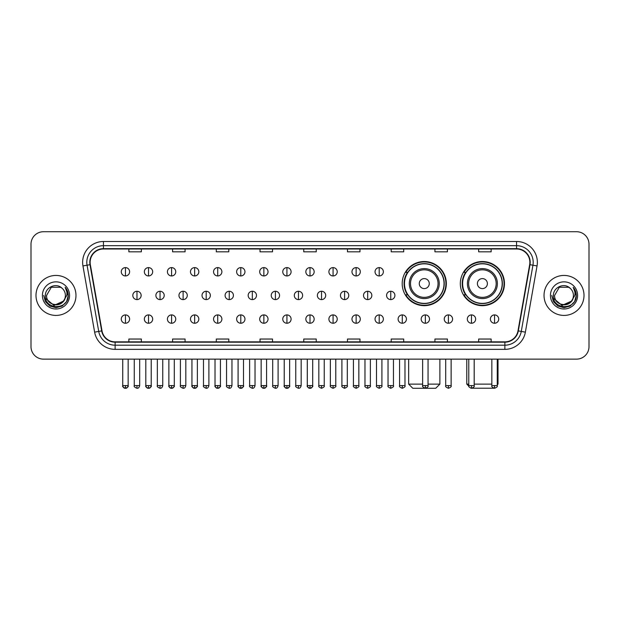 <?xml version="1.0" encoding="UTF-8"?>
<svg xmlns="http://www.w3.org/2000/svg" width="620" height="620" viewBox="0 0 620 620"><rect width="100%" height="100%" fill="white"/><g stroke="black" fill="none" stroke-linecap="round" stroke-linejoin="round"><path stroke-width="0.93" d="M460.327 283.596A22.072 22.072 0 0 0 482.399 305.668A22.072 22.072 0 0 0 504.471 283.596A22.072 22.072 0 0 0 482.399 261.531A22.072 22.072 0 0 0 460.327 283.596M402.194 283.596A22.072 22.072 0 0 0 424.266 305.668A22.072 22.072 0 0 0 446.338 283.596A22.072 22.072 0 0 0 424.266 261.531A22.072 22.072 0 0 0 402.194 283.596M407.487 294.841A20.197 20.197 0 0 1 407.487 272.358M465.62 294.841A20.197 20.197 0 0 1 465.62 272.358M31 244.203L31 346.642A12.493 12.493 0 0 0 43.493 359.135L576.507 359.135A12.493 12.493 0 0 0 589 346.642L589 244.203A12.493 12.493 0 0 0 576.507 231.717L43.493 231.717A12.493 12.493 0 0 0 31 244.203L31 346.642M35.999 295.422A19.987 19.987 0 0 0 55.986 315.417A19.987 19.987 0 0 0 75.973 295.422A19.987 19.987 0 0 0 55.986 275.435A19.987 19.987 0 0 0 35.999 295.422A19.987 19.987 0 0 0 55.986 315.417A19.987 19.987 0 0 0 75.973 295.422A19.987 19.987 0 0 0 55.986 275.435A19.987 19.987 0 0 0 35.999 295.422M544.027 295.422A19.987 19.987 0 0 0 564.014 315.417A19.987 19.987 0 0 0 584.001 295.422A19.987 19.987 0 0 0 564.014 275.435A19.987 19.987 0 0 0 544.027 295.422A19.987 19.987 0 0 0 564.014 315.417A19.987 19.987 0 0 0 584.001 295.422A19.987 19.987 0 0 0 564.014 275.435A19.987 19.987 0 0 0 544.027 295.422M90.133 262.322A13.322 13.322 0 0 1 103.455 248.992L516.545 248.992A13.322 13.322 0 0 1 529.666 264.632L517.995 330.847A13.322 13.322 0 0 1 504.866 341.853L115.134 341.853A13.322 13.322 0 0 1 102.006 330.847L90.334 264.632A13.322 13.322 0 0 1 90.133 262.322M89.799 262.322A13.656 13.656 0 0 0 90.008 264.694L101.68 330.902A13.656 13.656 0 0 0 115.134 342.186L504.866 342.186A13.656 13.656 0 0 0 518.32 330.902L529.991 264.694A13.656 13.656 0 0 0 516.545 248.659L103.455 248.659A13.656 13.656 0 0 0 89.799 262.322M82.956 265.933A20.824 20.824 0 0 1 103.455 241.498L516.545 241.498A20.824 20.824 0 0 1 537.044 265.933L525.372 332.149A20.824 20.824 0 0 1 504.866 349.354L115.134 349.354A20.824 20.824 0 0 1 94.627 332.149L82.956 265.933L87.056 265.213A16.655 16.655 0 0 1 103.455 245.667L516.545 245.667A16.655 16.655 0 0 1 532.944 265.213L521.273 331.421A16.655 16.655 0 0 1 504.866 345.185L115.134 345.185A16.655 16.655 0 0 1 98.727 331.421L87.056 265.213A16.655 16.655 0 0 1 86.8 262.322M576.507 231.717L43.493 231.717M43.493 359.135L576.507 359.135M589 346.642L589 244.203M518.32 330.902L521.273 331.421L532.944 265.213L537.044 265.933M303.754 248.992L303.754 251.813L316.247 251.813L316.247 248.992M260.028 248.992L260.028 251.813L272.521 251.813L272.521 248.992M216.303 248.992L216.303 251.813L228.796 251.813L228.796 248.992M172.585 248.992L172.585 251.813L185.078 251.813L185.078 248.992M128.859 248.992L128.859 251.813L141.352 251.813L141.352 248.992M347.479 248.992L347.479 251.813L359.972 251.813L359.972 248.992M391.204 248.992L391.204 251.813L403.697 251.813L403.697 248.992M434.922 248.992L434.922 251.813L447.415 251.813L447.415 248.992M478.648 248.992L478.648 251.813L491.141 251.813L491.141 248.992M316.247 341.853L316.247 339.039L303.754 339.039L303.754 341.853M272.521 341.853L272.521 339.039L260.028 339.039L260.028 341.853M228.796 341.853L228.796 339.039L216.303 339.039L216.303 341.853M185.078 341.853L185.078 339.039L172.585 339.039L172.585 341.853M141.352 341.853L141.352 339.039L128.859 339.039L128.859 341.853M359.972 341.853L359.972 339.039L347.479 339.039L347.479 341.853M403.697 341.853L403.697 339.039L391.204 339.039L391.204 341.853M447.415 341.853L447.415 339.039L434.922 339.039L434.922 341.853M491.141 341.853L491.141 339.039L478.648 339.039L478.648 341.853M65.394 295.422C65.976 307.567 45.996 307.567 46.578 295.422L51.282 287.277L60.69 287.277L62.147 288.315C56.373 282.263 45.252 287.246 45.361 295.422C44.299 309.954 67.859 310.333 68.239 296.127L68.262 295.422C68.223 292.338 67.2 289.625 65.177 287.293C66.712 289.811 67.255 292.524 66.797 295.422L63.194 301.475A9.409 9.409 0 0 0 65.394 295.422C65.976 307.567 45.996 307.567 46.578 295.422L51.282 287.277L60.69 287.277L62.147 288.315A9.409 9.409 0 0 1 65.394 295.422C65.976 307.567 45.996 307.567 46.578 295.422C46.082 303.909 58.203 308.225 63.194 301.475M63.798 300.971L53.979 305.42L45.655 298.476M42.408 295.422A13.578 13.578 0 0 0 55.986 309A13.578 13.578 0 0 0 69.564 295.422A13.578 13.578 0 0 0 55.986 281.852A13.578 13.578 0 0 0 42.408 295.422M65.177 287.293L68.254 295.779L67.681 291.71L68.254 295.779L67.681 291.71L68.254 295.779L65.27 287.393L68.254 295.779L65.27 287.393L68.262 295.422L66.611 301.56L62.124 306.055L55.986 307.698L49.848 306.055L45.353 301.56L43.71 295.422M65.27 287.393L68.254 295.787M428.056 384.121L439.882 384.121L435.713 388.283L412.811 388.283L408.65 384.121L422.639 384.121M429.265 283.596A4.999 4.999 0 0 0 424.266 278.605A4.999 4.999 0 0 0 419.267 283.596A4.999 4.999 0 0 0 424.266 288.594A4.999 4.999 0 0 0 429.265 283.596M439.255 283.596A14.989 14.989 0 0 0 424.266 268.607A14.989 14.989 0 0 0 409.278 283.596A14.989 14.989 0 0 0 424.266 298.592A14.989 14.989 0 0 0 439.255 283.596A14.989 14.989 0 0 1 424.266 298.592A14.989 14.989 0 0 1 409.278 283.596M444.044 283.596A19.778 19.778 0 0 0 424.266 263.818A19.778 19.778 0 0 0 404.488 283.596A19.778 19.778 0 0 0 424.266 303.382A19.778 19.778 0 0 0 444.044 283.596M445.92 283.596A21.654 21.654 0 0 1 405.759 294.841L407.766 294.841A19.964 19.964 0 0 0 437.472 298.569A19.964 19.964 0 0 0 437.472 268.63A19.964 19.964 0 0 0 407.766 272.358L405.759 272.358A21.654 21.654 0 0 1 445.92 283.596M493.923 388.213L470.875 388.213M474.192 384.121L491.846 384.121M497.263 384.121L498.015 384.121L497.263 384.873M487.397 283.596A4.999 4.999 0 0 0 482.399 278.605A4.999 4.999 0 0 0 477.4 283.596A4.999 4.999 0 0 0 482.399 288.594A4.999 4.999 0 0 0 487.397 283.596M497.387 283.596A14.989 14.989 0 0 0 482.399 268.607A14.989 14.989 0 0 0 467.403 283.596A14.989 14.989 0 0 0 482.399 298.592A14.989 14.989 0 0 0 497.387 283.596A14.989 14.989 0 0 1 482.399 298.592A14.989 14.989 0 0 1 467.403 283.596M502.177 283.596A19.778 19.778 0 0 0 482.399 263.818A19.778 19.778 0 0 0 462.621 283.596A19.778 19.778 0 0 0 482.399 303.382A19.778 19.778 0 0 0 502.177 283.596M466.782 359.135L466.782 384.121L468.782 384.121M504.052 283.596A21.654 21.654 0 0 1 463.892 294.841L465.899 294.841A19.964 19.964 0 0 0 495.605 298.569A19.964 19.964 0 0 0 495.605 268.63A19.964 19.964 0 0 0 465.899 272.358L463.892 272.358A21.654 21.654 0 0 1 504.052 283.596M125.442 267.608A4.162 4.162 0 0 0 121.28 271.769A4.162 4.162 0 0 0 125.442 275.939A4.162 4.162 0 0 0 129.611 271.769A4.162 4.162 0 0 0 125.442 267.608L125.442 275.939A4.162 4.162 0 0 0 129.611 271.769A4.162 4.162 0 0 0 125.442 267.608M148.513 267.608A4.162 4.162 0 0 0 144.351 271.769A4.162 4.162 0 0 0 148.513 275.939A4.162 4.162 0 0 0 152.675 271.769A4.162 4.162 0 0 0 148.513 267.608L148.513 275.939A4.162 4.162 0 0 0 152.675 271.769A4.162 4.162 0 0 0 148.513 267.608M171.585 267.608A4.162 4.162 0 0 0 167.416 271.769A4.162 4.162 0 0 0 171.585 275.939A4.162 4.162 0 0 0 175.747 271.769A4.162 4.162 0 0 0 171.585 267.608L171.585 275.939A4.162 4.162 0 0 0 175.747 271.769A4.162 4.162 0 0 0 171.585 267.608M194.649 267.608A4.162 4.162 0 0 0 190.487 271.769A4.162 4.162 0 0 0 194.649 275.939A4.162 4.162 0 0 0 198.819 271.769A4.162 4.162 0 0 0 194.649 267.608L194.649 275.939A4.162 4.162 0 0 0 198.819 271.769A4.162 4.162 0 0 0 194.649 267.608M217.721 267.608A4.162 4.162 0 0 0 213.559 271.769A4.162 4.162 0 0 0 217.721 275.939A4.162 4.162 0 0 0 221.883 271.769A4.162 4.162 0 0 0 217.721 267.608L217.721 275.939A4.162 4.162 0 0 0 221.883 271.769A4.162 4.162 0 0 0 217.721 267.608M240.792 267.608A4.162 4.162 0 0 0 236.631 271.769A4.162 4.162 0 0 0 240.792 275.939A4.162 4.162 0 0 0 244.954 271.769A4.162 4.162 0 0 0 240.792 267.608L240.792 275.939A4.162 4.162 0 0 0 244.954 271.769A4.162 4.162 0 0 0 240.792 267.608M263.864 267.608A4.162 4.162 0 0 0 259.695 271.769A4.162 4.162 0 0 0 263.864 275.939A4.162 4.162 0 0 0 268.026 271.769A4.162 4.162 0 0 0 263.864 267.608L263.864 275.939A4.162 4.162 0 0 0 268.026 271.769A4.162 4.162 0 0 0 263.864 267.608M286.928 267.608A4.162 4.162 0 0 0 282.767 271.769A4.162 4.162 0 0 0 286.928 275.939A4.162 4.162 0 0 0 291.098 271.769A4.162 4.162 0 0 0 286.928 267.608L286.928 275.939A4.162 4.162 0 0 0 291.098 271.769A4.162 4.162 0 0 0 286.928 267.608M310 267.608A4.162 4.162 0 0 0 305.838 271.769A4.162 4.162 0 0 0 310 275.939A4.162 4.162 0 0 0 314.162 271.769A4.162 4.162 0 0 0 310 267.608L310 275.939A4.162 4.162 0 0 0 314.162 271.769A4.162 4.162 0 0 0 310 267.608M333.072 267.608A4.162 4.162 0 0 0 328.902 271.769A4.162 4.162 0 0 0 333.072 275.939A4.162 4.162 0 0 0 337.233 271.769A4.162 4.162 0 0 0 333.072 267.608L333.072 275.939A4.162 4.162 0 0 0 337.233 271.769A4.162 4.162 0 0 0 333.072 267.608M356.136 267.608A4.162 4.162 0 0 0 351.974 271.769A4.162 4.162 0 0 0 356.136 275.939A4.162 4.162 0 0 0 360.305 271.769A4.162 4.162 0 0 0 356.136 267.608L356.136 275.939A4.162 4.162 0 0 0 360.305 271.769A4.162 4.162 0 0 0 356.136 267.608M379.208 267.608A4.162 4.162 0 0 0 375.046 271.769A4.162 4.162 0 0 0 379.208 275.939A4.162 4.162 0 0 0 383.369 271.769A4.162 4.162 0 0 0 379.208 267.608L379.208 275.939A4.162 4.162 0 0 0 383.369 271.769A4.162 4.162 0 0 0 379.208 267.608M136.981 291.26A4.162 4.162 0 0 0 132.812 295.422A4.162 4.162 0 0 0 136.981 299.592A4.162 4.162 0 0 0 141.143 295.422A4.162 4.162 0 0 0 136.981 291.26L136.981 299.592A4.162 4.162 0 0 0 141.143 295.422A4.162 4.162 0 0 0 136.981 291.26M160.045 291.26A4.162 4.162 0 0 0 155.883 295.422A4.162 4.162 0 0 0 160.045 299.592A4.162 4.162 0 0 0 164.215 295.422A4.162 4.162 0 0 0 160.045 291.26L160.045 299.592A4.162 4.162 0 0 0 164.215 295.422A4.162 4.162 0 0 0 160.045 291.26M183.117 291.26A4.162 4.162 0 0 0 178.955 295.422A4.162 4.162 0 0 0 183.117 299.592A4.162 4.162 0 0 0 187.279 295.422A4.162 4.162 0 0 0 183.117 291.26L183.117 299.592A4.162 4.162 0 0 0 187.279 295.422A4.162 4.162 0 0 0 183.117 291.26M206.189 291.26A4.162 4.162 0 0 0 202.019 295.422A4.162 4.162 0 0 0 206.189 299.592A4.162 4.162 0 0 0 210.351 295.422A4.162 4.162 0 0 0 206.189 291.26L206.189 299.592A4.162 4.162 0 0 0 210.351 295.422A4.162 4.162 0 0 0 206.189 291.26M229.253 291.26A4.162 4.162 0 0 0 225.091 295.422A4.162 4.162 0 0 0 229.253 299.592A4.162 4.162 0 0 0 233.422 295.422A4.162 4.162 0 0 0 229.253 291.26L229.253 299.592A4.162 4.162 0 0 0 233.422 295.422A4.162 4.162 0 0 0 229.253 291.26M252.325 291.26A4.162 4.162 0 0 0 248.163 295.422A4.162 4.162 0 0 0 252.325 299.592A4.162 4.162 0 0 0 256.494 295.422A4.162 4.162 0 0 0 252.325 291.26L252.325 299.592A4.162 4.162 0 0 0 256.494 295.422A4.162 4.162 0 0 0 252.325 291.26M275.396 291.26A4.162 4.162 0 0 0 271.235 295.422A4.162 4.162 0 0 0 275.396 299.592A4.162 4.162 0 0 0 279.558 295.422A4.162 4.162 0 0 0 275.396 291.26L275.396 299.592A4.162 4.162 0 0 0 279.558 295.422A4.162 4.162 0 0 0 275.396 291.26M298.468 291.26A4.162 4.162 0 0 0 294.298 295.422A4.162 4.162 0 0 0 298.468 299.592A4.162 4.162 0 0 0 302.63 295.422A4.162 4.162 0 0 0 298.468 291.26L298.468 299.592A4.162 4.162 0 0 0 302.63 295.422A4.162 4.162 0 0 0 298.468 291.26M321.532 291.26A4.162 4.162 0 0 0 317.37 295.422A4.162 4.162 0 0 0 321.532 299.592A4.162 4.162 0 0 0 325.702 295.422A4.162 4.162 0 0 0 321.532 291.26L321.532 299.592A4.162 4.162 0 0 0 325.702 295.422A4.162 4.162 0 0 0 321.532 291.26M344.604 291.26A4.162 4.162 0 0 0 340.442 295.422A4.162 4.162 0 0 0 344.604 299.592A4.162 4.162 0 0 0 348.765 295.422A4.162 4.162 0 0 0 344.604 291.26L344.604 299.592A4.162 4.162 0 0 0 348.765 295.422A4.162 4.162 0 0 0 344.604 291.26M367.675 291.26A4.162 4.162 0 0 0 363.506 295.422A4.162 4.162 0 0 0 367.675 299.592A4.162 4.162 0 0 0 371.837 295.422A4.162 4.162 0 0 0 367.675 291.26L367.675 299.592A4.162 4.162 0 0 0 371.837 295.422A4.162 4.162 0 0 0 367.675 291.26M390.747 291.26A4.162 4.162 0 0 0 386.578 295.422A4.162 4.162 0 0 0 390.747 299.592A4.162 4.162 0 0 0 394.909 295.422A4.162 4.162 0 0 0 390.747 291.26L390.747 299.592A4.162 4.162 0 0 0 394.909 295.422A4.162 4.162 0 0 0 390.747 291.26M125.442 314.913A4.162 4.162 0 0 0 121.28 319.075A4.162 4.162 0 0 0 125.442 323.245A4.162 4.162 0 0 0 129.611 319.075A4.162 4.162 0 0 0 125.442 314.913L125.442 323.245A4.162 4.162 0 0 0 129.611 319.075A4.162 4.162 0 0 0 125.442 314.913M148.513 314.913A4.162 4.162 0 0 0 144.351 319.075A4.162 4.162 0 0 0 148.513 323.245A4.162 4.162 0 0 0 152.675 319.075A4.162 4.162 0 0 0 148.513 314.913L148.513 323.245A4.162 4.162 0 0 0 152.675 319.075A4.162 4.162 0 0 0 148.513 314.913M171.585 314.913A4.162 4.162 0 0 0 167.416 319.075A4.162 4.162 0 0 0 171.585 323.245A4.162 4.162 0 0 0 175.747 319.075A4.162 4.162 0 0 0 171.585 314.913L171.585 323.245A4.162 4.162 0 0 0 175.747 319.075A4.162 4.162 0 0 0 171.585 314.913M194.649 314.913A4.162 4.162 0 0 0 190.487 319.075A4.162 4.162 0 0 0 194.649 323.245A4.162 4.162 0 0 0 198.819 319.075A4.162 4.162 0 0 0 194.649 314.913L194.649 323.245A4.162 4.162 0 0 0 198.819 319.075A4.162 4.162 0 0 0 194.649 314.913M217.721 314.913A4.162 4.162 0 0 0 213.559 319.075A4.162 4.162 0 0 0 217.721 323.245A4.162 4.162 0 0 0 221.883 319.075A4.162 4.162 0 0 0 217.721 314.913L217.721 323.245A4.162 4.162 0 0 0 221.883 319.075A4.162 4.162 0 0 0 217.721 314.913M240.792 314.913A4.162 4.162 0 0 0 236.631 319.075A4.162 4.162 0 0 0 240.792 323.245A4.162 4.162 0 0 0 244.954 319.075A4.162 4.162 0 0 0 240.792 314.913L240.792 323.245A4.162 4.162 0 0 0 244.954 319.075A4.162 4.162 0 0 0 240.792 314.913M263.864 314.913A4.162 4.162 0 0 0 259.695 319.075A4.162 4.162 0 0 0 263.864 323.245A4.162 4.162 0 0 0 268.026 319.075A4.162 4.162 0 0 0 263.864 314.913L263.864 323.245A4.162 4.162 0 0 0 268.026 319.075A4.162 4.162 0 0 0 263.864 314.913M286.928 314.913A4.162 4.162 0 0 0 282.767 319.075A4.162 4.162 0 0 0 286.928 323.245A4.162 4.162 0 0 0 291.098 319.075A4.162 4.162 0 0 0 286.928 314.913L286.928 323.245A4.162 4.162 0 0 0 291.098 319.075A4.162 4.162 0 0 0 286.928 314.913M310 314.913A4.162 4.162 0 0 0 305.838 319.075A4.162 4.162 0 0 0 310 323.245A4.162 4.162 0 0 0 314.162 319.075A4.162 4.162 0 0 0 310 314.913L310 323.245A4.162 4.162 0 0 0 314.162 319.075A4.162 4.162 0 0 0 310 314.913M333.072 314.913A4.162 4.162 0 0 0 328.902 319.075A4.162 4.162 0 0 0 333.072 323.245A4.162 4.162 0 0 0 337.233 319.075A4.162 4.162 0 0 0 333.072 314.913L333.072 323.245A4.162 4.162 0 0 0 337.233 319.075A4.162 4.162 0 0 0 333.072 314.913M356.136 314.913A4.162 4.162 0 0 0 351.974 319.075A4.162 4.162 0 0 0 356.136 323.245A4.162 4.162 0 0 0 360.305 319.075A4.162 4.162 0 0 0 356.136 314.913L356.136 323.245A4.162 4.162 0 0 0 360.305 319.075A4.162 4.162 0 0 0 356.136 314.913M379.208 314.913A4.162 4.162 0 0 0 375.046 319.075A4.162 4.162 0 0 0 379.208 323.245A4.162 4.162 0 0 0 383.369 319.075A4.162 4.162 0 0 0 379.208 314.913L379.208 323.245A4.162 4.162 0 0 0 383.369 319.075A4.162 4.162 0 0 0 379.208 314.913M402.279 314.913A4.162 4.162 0 0 0 398.118 319.075A4.162 4.162 0 0 0 402.279 323.245A4.162 4.162 0 0 0 406.441 319.075A4.162 4.162 0 0 0 402.279 314.913L402.279 323.245A4.162 4.162 0 0 0 406.441 319.075A4.162 4.162 0 0 0 402.279 314.913M425.351 314.913A4.162 4.162 0 0 0 421.182 319.075A4.162 4.162 0 0 0 425.351 323.245A4.162 4.162 0 0 0 429.513 319.075A4.162 4.162 0 0 0 425.351 314.913L425.351 323.245A4.162 4.162 0 0 0 429.513 319.075A4.162 4.162 0 0 0 425.351 314.913M448.415 314.913A4.162 4.162 0 0 0 444.253 319.075A4.162 4.162 0 0 0 448.415 323.245A4.162 4.162 0 0 0 452.585 319.075A4.162 4.162 0 0 0 448.415 314.913L448.415 323.245A4.162 4.162 0 0 0 452.585 319.075A4.162 4.162 0 0 0 448.415 314.913M471.487 314.913A4.162 4.162 0 0 0 467.325 319.075A4.162 4.162 0 0 0 471.487 323.245A4.162 4.162 0 0 0 475.649 319.075A4.162 4.162 0 0 0 471.487 314.913L471.487 323.245A4.162 4.162 0 0 0 475.649 319.075A4.162 4.162 0 0 0 471.487 314.913M494.558 314.913A4.162 4.162 0 0 0 490.389 319.075A4.162 4.162 0 0 0 494.558 323.245A4.162 4.162 0 0 0 498.72 319.075A4.162 4.162 0 0 0 494.558 314.913L494.558 323.245A4.162 4.162 0 0 0 498.72 319.075A4.162 4.162 0 0 0 494.558 314.913M573.423 295.422C574.004 307.567 554.024 307.567 554.606 295.422L559.31 287.277L568.718 287.277L570.183 288.315C564.402 282.263 553.288 287.246 553.389 295.422C552.335 309.954 575.887 310.333 576.267 296.127L576.29 295.422C576.251 292.338 575.228 289.625 573.206 287.293C574.74 289.811 575.283 292.524 574.833 295.422L571.229 301.475A9.409 9.409 0 0 0 573.423 295.422C574.004 307.567 554.024 307.567 554.606 295.422C554.024 307.567 574.004 307.567 573.423 295.422A9.409 9.409 0 0 0 570.183 288.315M571.229 301.475C566.231 308.225 554.117 303.909 554.606 295.422M571.826 300.971L562.007 305.42L553.683 298.476M550.436 295.422A13.578 13.578 0 0 0 564.014 309A13.578 13.578 0 0 0 577.592 295.422A13.578 13.578 0 0 0 564.014 281.852A13.578 13.578 0 0 0 550.436 295.422M573.206 287.293L576.282 295.779L575.709 291.71L576.282 295.779L575.709 291.71L576.282 295.779L573.298 287.393L576.282 295.779L573.298 287.393L576.29 295.422L574.647 301.56L570.152 306.055L564.014 307.698L557.876 306.055L553.389 301.56L551.738 295.422M573.298 287.393L576.282 295.787M516.545 241.498L516.545 248.659M87.056 265.213L90.008 264.694M115.134 349.354L115.134 342.186M504.866 342.186L504.866 349.354M94.627 332.149L101.68 330.902M529.991 264.694L532.944 265.213M103.455 241.498L103.455 248.659M521.273 331.421L525.372 332.149M438.038 283.596A13.772 13.772 0 0 0 424.266 269.824A13.772 13.772 0 0 0 410.494 283.596A13.772 13.772 0 0 0 424.266 297.368A13.772 13.772 0 0 0 438.038 283.596M496.171 283.596A13.772 13.772 0 0 0 482.399 269.824A13.772 13.772 0 0 0 468.627 283.596A13.772 13.772 0 0 0 482.399 297.368A13.772 13.772 0 0 0 496.171 283.596M136.981 385.578L134.269 385.578C133.726 386.446 134.625 387.345 136.981 388.283L136.981 385.578L139.686 385.578L139.686 359.135M160.045 385.578L157.341 385.578C156.79 386.446 157.697 387.345 160.045 388.283L160.045 385.578L162.758 385.578L162.758 359.135M183.117 385.578L180.412 385.578C179.862 386.446 180.761 387.345 183.117 388.283L183.117 385.578L185.822 385.578L185.822 359.135M206.189 385.578L203.484 385.578C202.934 386.446 203.833 387.345 206.189 388.283L206.189 385.578L208.894 385.578L208.894 359.135M229.253 385.578L226.548 385.578C225.998 386.446 226.904 387.345 229.253 388.283L229.253 385.578L231.965 385.578L231.965 359.135M252.325 385.578L249.62 385.578C249.07 386.446 249.976 387.345 252.325 388.283L252.325 385.578L255.029 385.578L255.029 359.135M275.396 385.578L272.692 385.578C272.141 386.446 273.04 387.345 275.396 388.283L275.396 385.578L278.101 385.578L278.101 359.135M298.468 385.578L295.755 385.578C295.213 386.446 296.112 387.345 298.468 388.283L298.468 385.578L301.173 385.578L301.173 359.135M321.532 385.578L318.827 385.578C318.277 386.446 319.184 387.345 321.532 388.283L321.532 385.578L324.245 385.578L324.245 359.135M344.604 385.578L341.899 385.578C341.349 386.446 342.248 387.345 344.604 388.283L344.604 385.578L347.308 385.578L347.308 359.135M367.675 385.578L364.971 385.578C364.421 386.446 365.32 387.345 367.675 388.283L367.675 385.578L370.38 385.578L370.38 359.135M390.747 385.578L388.035 385.578C387.485 386.446 388.391 387.345 390.747 388.283L390.747 385.578L393.452 385.578L393.452 359.135M125.442 385.578L122.737 385.578C122.186 386.446 123.093 387.345 125.442 388.283L125.442 385.578L128.154 385.578C128.697 386.446 127.798 387.345 125.442 388.283C124.108 388.415 123.209 387.508 122.737 385.578L122.737 359.135M148.513 385.578L145.808 385.578C145.258 386.446 146.157 387.345 148.513 388.283L148.513 385.578L151.218 385.578C151.768 386.446 150.869 387.345 148.513 388.283C147.18 388.415 146.281 387.508 145.808 385.578L145.808 359.135M171.585 385.578L168.873 385.578C168.33 386.446 169.229 387.345 171.585 388.283L171.585 385.578L174.29 385.578C174.84 386.446 173.933 387.345 171.585 388.283C170.252 388.415 169.345 387.508 168.873 385.578L168.873 359.135M194.649 385.578L191.944 385.578C191.394 386.446 192.301 387.345 194.649 388.283L194.649 385.578L197.362 385.578C197.912 386.446 197.005 387.345 194.649 388.283C193.324 388.415 192.417 387.508 191.944 385.578L191.944 359.135L191.944 385.578M217.721 385.578L215.016 385.578C214.466 386.446 215.365 387.345 217.721 388.283L217.721 385.578L220.426 385.578C220.976 386.446 220.077 387.345 217.721 388.283C216.388 388.415 215.489 387.508 215.016 385.578L215.016 359.135M240.792 385.578L238.088 385.578C237.537 386.446 238.437 387.345 240.792 388.283L240.792 385.578L243.497 385.578C244.047 386.446 243.149 387.345 240.792 388.283C239.46 388.415 238.56 387.508 238.088 385.578L238.088 359.135M263.864 385.578L261.152 385.578C260.601 386.446 261.508 387.345 263.864 388.283L263.864 385.578L266.569 385.578C267.119 386.446 266.213 387.345 263.864 388.283C262.531 388.415 261.625 387.508 261.152 385.578L261.152 359.135M286.928 385.578L284.224 385.578C283.673 386.446 284.58 387.345 286.928 388.283L286.928 385.578L289.641 385.578C290.183 386.446 289.284 387.345 286.928 388.283C285.595 388.415 284.696 387.508 284.224 385.578L284.224 359.135M310 385.578L307.295 385.578C306.745 386.446 307.644 387.345 310 388.283L310 385.578L312.705 385.578C313.255 386.446 312.356 387.345 310 388.283C308.667 388.415 307.768 387.508 307.295 385.578L307.295 359.135M333.072 385.578L330.359 385.578C329.817 386.446 330.716 387.345 333.072 388.283L333.072 385.578L335.776 385.578L335.776 359.135L335.776 385.578C336.327 386.446 335.42 387.345 333.072 388.283M356.136 385.578L353.431 385.578L353.431 359.135L353.431 385.578C352.881 386.446 353.788 387.345 356.136 388.283L356.136 385.578L358.848 385.578L358.848 359.135M379.208 385.578L376.503 385.578C375.953 386.446 376.851 387.345 379.208 388.283L379.208 385.578L381.912 385.578L381.912 359.135M402.279 385.578L399.575 385.578C399.024 386.446 399.923 387.345 402.279 388.283L402.279 385.578L404.984 385.578L404.984 359.135M425.351 385.578L422.639 385.578C422.088 386.446 422.995 387.345 425.351 388.283L425.351 385.578L428.056 385.578L428.056 359.135M448.415 385.578L445.71 385.578C445.16 386.446 446.067 387.345 448.415 388.283L448.415 385.578L451.128 385.578L451.128 359.135M471.487 385.578L468.782 385.578C468.232 386.446 469.131 387.345 471.487 388.283L471.487 385.578L474.192 385.578L474.192 359.135M494.558 385.578L491.846 385.578C491.304 386.446 492.203 387.345 494.558 388.283L494.558 385.578L497.263 385.578L497.263 359.135M439.882 359.135L439.882 384.121M408.65 359.135L408.65 384.121M498.015 359.135L498.015 384.121M468.852 386.19L466.782 384.121M134.269 385.578L134.269 359.135M139.686 385.578C139.213 387.508 138.314 388.415 136.981 388.283M157.341 385.578L157.341 359.135M162.758 385.578C162.285 387.508 161.378 388.415 160.045 388.283M180.412 385.578L180.412 359.135M185.822 385.578C185.349 387.508 184.45 388.415 183.117 388.283M203.484 385.578L203.484 359.135M208.894 385.578C208.421 387.508 207.522 388.415 206.189 388.283M226.548 385.578L226.548 359.135M231.965 385.578C231.493 387.508 230.586 388.415 229.253 388.283M249.62 385.578L249.62 359.135M255.029 385.578C254.564 387.508 253.658 388.415 252.325 388.283M272.692 385.578L272.692 359.135M278.101 385.578C277.628 387.508 276.729 388.415 275.396 388.283M295.755 385.578L295.755 359.135M301.173 385.578C300.7 387.508 299.801 388.415 298.468 388.283M318.827 385.578L318.827 359.135M324.245 385.578C324.787 386.446 323.888 387.345 321.532 388.283M341.899 385.578L341.899 359.135M347.308 385.578C347.859 386.446 346.96 387.345 344.604 388.283M364.971 385.578L364.971 359.135M370.38 385.578C370.93 386.446 370.024 387.345 367.675 388.283M388.035 385.578L388.035 359.135M393.452 385.578C394.002 386.446 393.096 387.345 390.747 388.283M125.442 388.283C126.775 388.415 127.681 387.508 128.154 385.578L128.154 359.135M148.513 388.283C149.846 388.415 150.745 387.508 151.218 385.578L151.218 359.135M171.585 388.283C172.918 388.415 173.817 387.508 174.29 385.578L174.29 359.135M194.649 388.283C195.982 388.415 196.889 387.508 197.362 385.578L197.362 359.135M217.721 388.283C219.054 388.415 219.953 387.508 220.426 385.578L220.426 359.135M240.792 388.283C242.126 388.415 243.024 387.508 243.497 385.578L243.497 359.135M263.864 388.283C265.19 388.415 266.096 387.508 266.569 385.578L266.569 359.135M286.928 388.283C288.261 388.415 289.168 387.508 289.641 385.578L289.641 359.135M310 388.283C311.333 388.415 312.232 387.508 312.705 385.578L312.705 359.135M330.359 385.578L330.359 359.135M358.848 385.578C359.399 386.446 358.492 387.345 356.136 388.283M376.503 385.578L376.503 359.135M381.912 385.578C382.463 386.446 381.563 387.345 379.208 388.283M399.575 385.578L399.575 359.135M404.984 385.578C405.534 386.446 404.635 387.345 402.279 388.283M422.639 385.578L422.639 359.135M428.056 385.578C428.606 386.446 427.699 387.345 425.351 388.283M445.71 385.578L445.71 359.135M451.128 385.578C451.67 386.446 450.771 387.345 448.415 388.283M468.782 385.578L468.782 359.135M474.192 385.578C474.742 386.446 473.843 387.345 471.487 388.283M491.846 385.578L491.846 359.135M497.263 385.578C497.814 386.446 496.907 387.345 494.558 388.283"/></g></svg>

